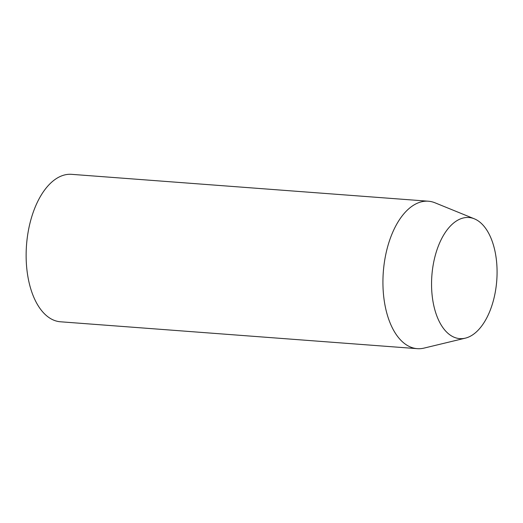 <?xml version="1.0" encoding="UTF-8"?>
<svg xmlns="http://www.w3.org/2000/svg" width="523" height="523" viewBox="0 0 523 523"><rect width="100%" height="100%" fill="white"/><g stroke="black" fill="none" stroke-linecap="round" stroke-linejoin="round"><path stroke-width="0.78" d="M428.37 201.218L71.573 174.336A73.933 39.617 94.3 0 0 63.1 175.375A73.933 39.617 94.3 0 0 26.15 252.936A73.933 39.617 94.3 0 0 60.465 321.782L417.262 348.664A73.933 39.617 -85.7 0 1 382.947 279.812A73.933 39.617 -85.7 0 1 419.897 202.251A73.933 39.617 -85.7 0 1 428.37 201.218A73.933 39.617 -85.7 0 1 435.005 202.8L474.328 218.81A60.727 32.537 -85.7 0 1 496.85 279.236A60.727 32.537 -85.7 0 1 466.712 337.766A60.727 32.537 -85.7 0 1 465.339 338.152A60.727 32.537 -85.7 0 1 431.593 287.219A60.727 32.537 -85.7 0 1 461.92 218.366A60.727 32.537 -85.7 0 1 474.328 218.81M465.339 338.152L424.061 348.096A73.933 39.617 -85.7 0 1 417.262 348.664"/></g></svg>
